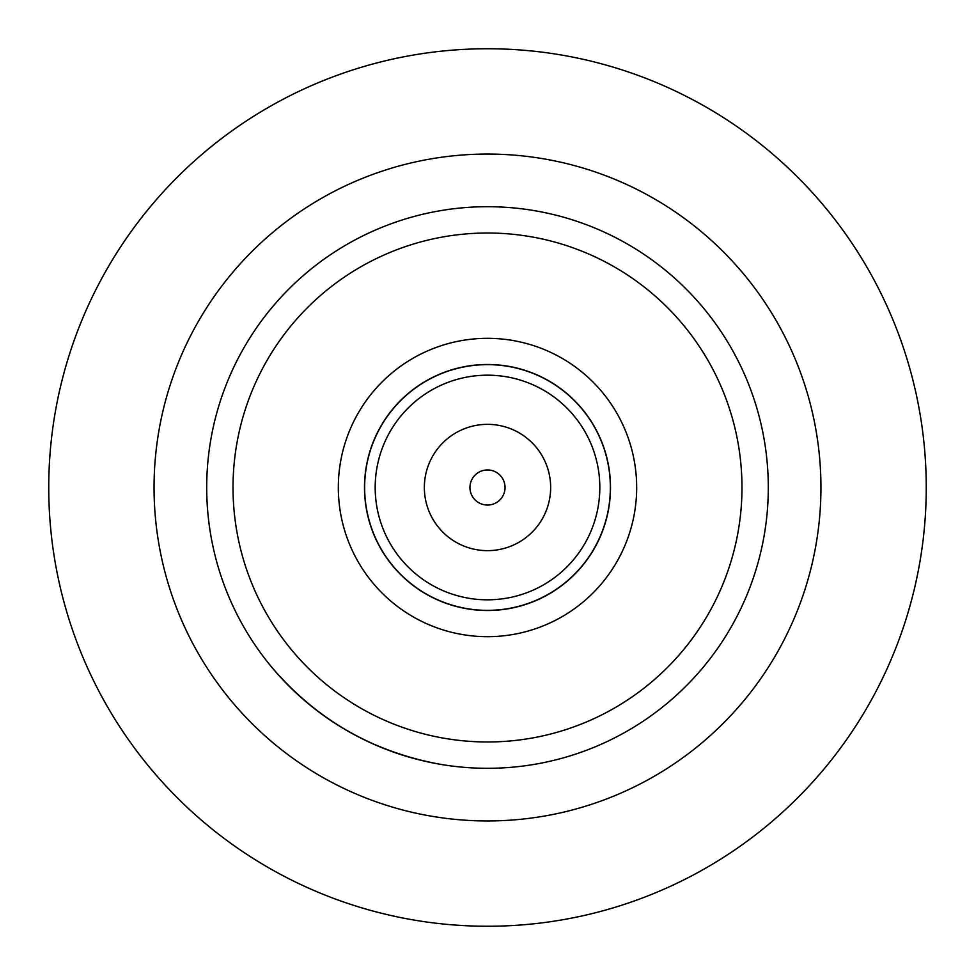 <?xml version="1.0" encoding="UTF-8"?>
<svg xmlns="http://www.w3.org/2000/svg" width="975" height="975" viewBox="0 0 975 975"><rect width="100%" height="100%" fill="white"/><g stroke="black" fill="none" stroke-linecap="round" stroke-linejoin="round"><path stroke-width="1.46" d="M440.493 764.339C372.45 751.908 316.034 719.343 271.257 666.62M487.5 768.3A280.8 280.8 0 0 0 730.677 347.1A280.8 280.8 0 0 0 244.323 347.1A280.8 280.8 0 0 0 487.5 768.3A280.8 280.8 0 0 0 730.677 347.1A280.8 280.8 0 0 0 244.323 347.1A280.8 280.8 0 0 0 487.5 768.3M487.5 636.675A149.175 149.175 0 0 0 616.688 412.913A149.175 149.175 0 0 0 358.312 412.913A149.175 149.175 0 0 0 487.5 636.675M487.5 610.508A123.008 123.008 0 0 0 594.031 426.002A123.008 123.008 0 0 0 380.969 426.002A123.008 123.008 0 0 0 487.5 610.508M487.5 610.35A122.85 122.85 0 0 0 593.897 426.075A122.85 122.85 0 0 0 381.103 426.075A122.85 122.85 0 0 0 487.5 610.35M487.5 599.82A112.32 112.32 0 0 0 584.768 431.34A112.32 112.32 0 0 0 390.232 431.34A112.32 112.32 0 0 0 487.5 599.82M487.5 550.643A63.143 63.143 0 0 0 542.185 455.922A63.143 63.143 0 0 0 432.815 455.922A63.143 63.143 0 0 0 487.5 550.643M487.5 505.05A17.55 17.55 0 0 0 502.698 478.725A17.55 17.55 0 0 0 472.302 478.725A17.55 17.55 0 0 0 487.5 505.05M487.5 926.25A438.75 438.75 0 0 0 867.47 268.125A438.75 438.75 0 0 0 107.53 268.125A438.75 438.75 0 0 0 487.5 926.25M487.5 820.95A333.45 333.45 0 0 0 776.271 320.775A333.45 333.45 0 0 0 198.729 320.775A333.45 333.45 0 0 0 487.5 820.95M487.5 741.975A254.475 254.475 0 0 0 707.887 360.263A254.475 254.475 0 0 0 267.113 360.263A254.475 254.475 0 0 0 487.5 741.975"/></g></svg>
